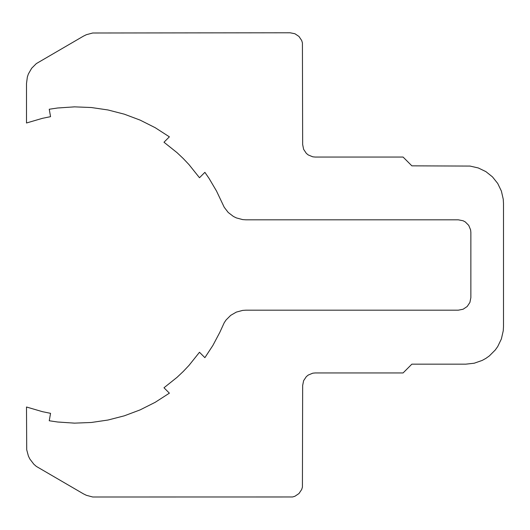 <?xml version="1.0" encoding="UTF-8"?>
<svg xmlns="http://www.w3.org/2000/svg" width="530" height="530" viewBox="0 0 530 530"><rect width="100%" height="100%" fill="white"/><g stroke="black" fill="none" stroke-linecap="round" stroke-linejoin="round"><path stroke-width="0.79" d="M245.96 219.817L242.687 219.606L236.36 217.91L233.419 216.459L228.218 212.477L224.23 207.283L216.518 191.045L209.052 178.391L204.885 172.336L199.485 177.735L188.998 164.605L183.221 158.496L177.113 152.72L163.982 142.232L169.381 136.833L155.197 127.69L140.119 120.111L124.325 114.182L107.987 109.968L91.293 107.517L74.432 106.861L57.591 108.001L49.244 109.246L50.555 116.666L42.427 118.329L26.5 122.993L26.5 83.515L27.355 77.016L28.408 73.909L31.687 68.231L36.325 63.6L83.435 36.146L86.383 34.695L92.71 32.999L290.102 32.78L294.912 33.741L298.98 36.457L301.702 40.532L302.418 42.89L302.656 144.505L303.61 149.308L306.333 153.375L308.235 154.939L312.76 156.814L315.211 157.052L403.078 157.052L411.863 165.844L470.057 166.076L478.279 167.957L485.877 171.614L492.469 176.874L497.73 183.466L501.387 191.065L503.261 199.28L503.5 203.5L503.5 326.5L503.261 330.72L501.387 338.935L497.73 346.534L495.285 349.979L489.322 355.941L485.877 358.386L482.181 360.426L474.224 363.216L465.843 364.156L411.863 364.156L403.078 372.948L315.211 372.948L312.76 373.186L308.235 375.061L306.333 376.625L303.61 380.692L302.656 385.495L302.418 487.11L301.702 489.468L298.98 493.543L294.912 496.259L292.553 496.974L92.71 497.001L86.383 495.305L83.435 493.854L36.325 466.4L33.854 464.24L29.865 459.04L28.408 456.091L26.712 449.765L26.5 407.007L42.427 411.671L50.555 413.334L49.244 420.754L57.591 421.999L74.432 423.139L91.293 422.483L107.987 420.032L124.325 415.818L140.119 409.889L155.197 402.31L169.381 393.167L163.982 387.768L177.113 377.281L183.221 371.503L188.998 365.395L199.485 352.264L204.885 357.664L212.927 345.368L219.804 332.376L224.23 322.717L226.058 319.988L230.689 315.363L236.36 312.09L242.687 310.394L245.96 310.183L458.311 310.183L463.114 309.228L467.188 306.506L469.905 302.431L470.865 297.628L470.865 232.372L470.62 229.921L468.745 225.396L465.287 221.931L463.114 220.772L458.311 219.817L245.96 219.817"/></g></svg>
